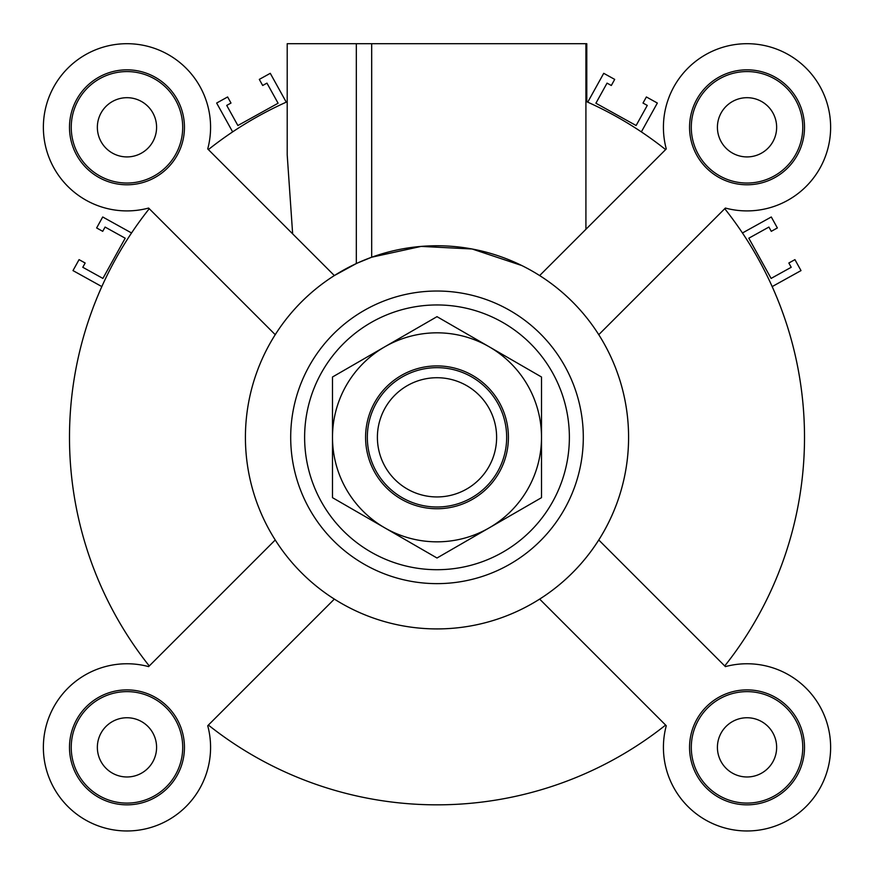 <?xml version="1.0" encoding="UTF-8"?>
<svg xmlns="http://www.w3.org/2000/svg" width="874" height="874" viewBox="0 0 874 874"><rect width="100%" height="100%" fill="white"/><g stroke="black" fill="none" stroke-linecap="round" stroke-linejoin="round"><path stroke-width="1.31" d="M666.272 148.941L665.617 149.596A367.506 367.506 0 0 0 641.363 131.887L657.346 103.045L646.378 96.959L643.002 103.056L647.273 105.415L636.119 125.528L595.904 103.23L607.048 83.128L611.319 85.488L614.695 79.392L603.726 73.318L587.743 102.16A367.506 367.506 0 0 0 585.919 101.351A367.506 367.506 0 0 1 665.617 149.596L666.272 148.941A83.598 83.598 0 0 1 739.743 44.017A83.598 83.598 0 0 1 830.311 134.585A83.598 83.598 0 0 1 725.387 208.056L724.743 208.711A367.506 367.506 0 0 1 742.452 232.976A367.506 367.506 0 0 0 724.743 208.711L598.766 334.676A191.592 191.592 0 0 0 539.651 275.561L666.272 148.941A83.598 83.598 0 0 1 739.743 44.017A83.598 83.598 0 0 1 830.311 134.585A83.598 83.598 0 0 1 725.387 208.056M292.648 233.861L287.207 154.949L287.207 43.7L356.33 43.7L356.33 263.555L334.349 275.561A191.592 191.592 0 0 0 437 628.919A191.592 191.592 0 0 0 602.918 341.537A191.592 191.592 0 0 0 271.082 341.537A191.592 191.592 0 0 0 539.651 599.105L665.617 725.07A367.506 367.506 0 0 1 208.383 725.07A367.506 367.506 0 0 0 665.617 725.07L666.272 725.726A83.598 83.598 0 0 0 739.743 830.65A83.598 83.598 0 0 0 830.311 740.07A83.598 83.598 0 0 0 725.387 666.611L724.743 665.955A367.506 367.506 0 0 0 772.168 286.596L801.01 270.601L794.936 259.633L788.84 263.019L791.21 267.28L771.097 278.424L748.81 238.209L768.912 227.065L771.283 231.326L777.368 227.95L771.294 216.981L742.452 232.976M334.349 599.105L207.728 725.726A83.598 83.598 0 0 1 134.257 830.65A83.598 83.598 0 0 1 43.689 740.07A83.598 83.598 0 0 1 148.613 666.611L149.257 665.955A367.506 367.506 0 0 1 101.832 286.596L72.99 270.601L79.064 259.633L85.16 263.019L82.79 267.28L102.903 278.424L125.19 238.209L105.088 227.065L102.717 231.326L96.632 227.95L102.706 216.981L131.548 232.976A367.506 367.506 0 0 1 149.257 208.711L148.613 208.056A83.598 83.598 0 0 1 43.689 134.585A83.598 83.598 0 0 1 134.257 44.017A83.598 83.598 0 0 1 207.728 148.941L208.383 149.596A367.506 367.506 0 0 1 232.637 131.887L216.654 103.045L227.622 96.959L230.998 103.056L226.727 105.415L237.881 125.528L278.096 103.23L266.952 83.128L262.681 85.488L259.305 79.392L270.274 73.318L286.257 102.16A367.506 367.506 0 0 1 287.207 101.734A367.506 367.506 0 0 0 208.383 149.596L334.349 275.561M126.97 717.751A29.607 29.607 0 0 1 152.611 762.172A29.607 29.607 0 0 1 101.329 762.172A29.607 29.607 0 0 1 126.97 717.751M747.03 717.751A29.607 29.607 0 0 1 772.671 762.172A29.607 29.607 0 0 1 721.389 762.172A29.607 29.607 0 0 1 747.03 717.751M747.03 97.691A29.607 29.607 0 0 1 772.671 142.112A29.607 29.607 0 0 1 721.389 142.112A29.607 29.607 0 0 1 747.03 97.691M126.97 97.691A29.607 29.607 0 0 1 152.611 142.112A29.607 29.607 0 0 1 101.329 142.112A29.607 29.607 0 0 1 126.97 97.691M356.33 43.7L585.919 43.7L585.919 229.294M521.844 265.554L472.113 248.992L421.126 246.402L371.679 257.218L357.597 262.965M539.651 599.105A191.592 191.592 0 0 0 598.766 334.676M182.71 747.357A55.739 55.739 0 0 0 99.101 699.091A55.739 55.739 0 0 0 99.101 795.635A55.739 55.739 0 0 0 182.71 747.357M184.447 747.357A57.476 57.476 0 0 1 98.238 797.143A57.476 57.476 0 0 1 98.238 697.583A57.476 57.476 0 0 1 184.447 747.357M126.97 183.037A55.739 55.739 0 0 0 175.237 99.439A55.739 55.739 0 0 0 78.704 99.439A55.739 55.739 0 0 0 126.97 183.037M126.97 184.785A57.476 57.476 0 0 1 77.196 98.565A57.476 57.476 0 0 1 176.745 98.565A57.476 57.476 0 0 1 126.97 184.785M691.29 127.298A55.739 55.739 0 0 0 774.899 175.576A55.739 55.739 0 0 0 774.899 79.031A55.739 55.739 0 0 0 691.29 127.298M689.553 127.298A57.476 57.476 0 0 1 775.762 77.524A57.476 57.476 0 0 1 775.762 177.083A57.476 57.476 0 0 1 689.553 127.298M275.234 539.99L148.613 666.611A83.598 83.598 0 0 0 43.689 740.07A83.598 83.598 0 0 0 134.257 830.65A83.598 83.598 0 0 0 207.728 725.726M148.613 666.611L149.257 665.955A367.506 367.506 0 0 1 149.257 208.711L275.234 334.676M598.766 539.99L724.743 665.955A367.506 367.506 0 0 0 724.743 208.711M747.03 691.629A55.739 55.739 0 0 0 698.763 775.227A55.739 55.739 0 0 0 795.296 775.227A55.739 55.739 0 0 0 747.03 691.629M747.03 689.881A57.476 57.476 0 0 1 796.804 776.101A57.476 57.476 0 0 1 697.255 776.101A57.476 57.476 0 0 1 747.03 689.881M437 583.635A146.308 146.308 0 0 0 563.708 364.185A146.308 146.308 0 0 0 310.292 364.185A146.308 146.308 0 0 0 437 583.635A146.308 146.308 0 0 0 563.708 364.185A146.308 146.308 0 0 0 310.292 364.185A146.308 146.308 0 0 0 437 583.635M585.919 43.7L586.793 43.7L586.793 101.734A367.506 367.506 0 0 1 587.743 102.16M586.793 43.7L586.793 101.734M641.363 131.887A367.506 367.506 0 0 1 665.617 149.596M725.387 666.611A83.598 83.598 0 0 1 830.311 740.07A83.598 83.598 0 0 1 739.743 830.65A83.598 83.598 0 0 1 666.272 725.726M496.618 437.328A59.618 59.618 0 0 1 407.197 488.959A59.618 59.618 0 0 1 407.197 385.707A59.618 59.618 0 0 1 496.618 437.328M506.669 437.328A69.669 69.669 0 0 0 402.16 377A69.669 69.669 0 0 0 402.16 497.667A69.669 69.669 0 0 0 506.669 437.328M498.846 401.625A71.406 71.406 0 0 1 437 508.744A71.406 71.406 0 0 1 375.154 401.625A71.406 71.406 0 0 1 498.846 401.625M541.509 377L541.509 437.328A104.509 104.509 0 0 0 489.254 346.825L541.509 377M541.509 497.667L489.254 527.83A104.509 104.509 0 0 0 541.509 437.328L541.509 497.667M489.254 527.83L437 558.005L384.746 527.83A104.509 104.509 0 0 0 489.254 527.83M384.746 527.83L332.491 497.667L332.491 437.328A104.509 104.509 0 0 0 384.746 527.83M332.491 437.328L332.491 377L384.746 346.825A104.509 104.509 0 0 0 332.491 437.328M384.746 346.825L437 316.661L489.254 346.825A104.509 104.509 0 0 0 384.746 346.825M371.69 43.7L371.69 257.218L371.679 43.7M437 569.706A132.367 132.367 0 0 0 551.636 371.144A132.367 132.367 0 0 0 322.364 371.144A132.367 132.367 0 0 0 437 569.706"/></g></svg>
